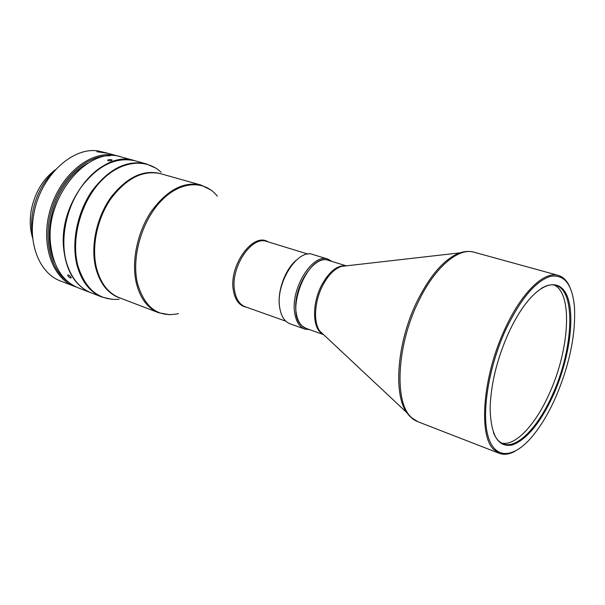 <?xml version="1.0" encoding="UTF-8"?>
<svg xmlns="http://www.w3.org/2000/svg" width="605" height="605" viewBox="0 0 605 605"><rect width="100%" height="100%" fill="white"/><g stroke="black" fill="none" stroke-linecap="round" stroke-linejoin="round"><path stroke-width="0.91" d="M553.877 284.955C573.003 292.631 569.608 349.191 549.62 392.932C535.947 424.196 515.581 446.482 501.56 443.079M346.302 265.845L328.568 260.407C308.323 251.801 283.979 312.044 302.22 326.042L306.07 328.386L323.395 334.55M569.615 286.536L568.314 284.01C565.683 279.434 562.317 276.553 558.218 275.381C544.228 270.851 521.495 292.495 504.963 328.916C482.745 376.023 478.154 435.706 493.839 449.606L499.329 453.349C504.041 455.104 509.304 454.385 515.127 451.194M555.677 397.303C569.585 364.656 575.839 334.497 574.447 306.818C572.285 284.184 564.223 274.05 550.263 276.402C535.402 281.295 520.61 298.968 505.878 329.43C488.734 366.6 481.315 412.769 488.016 436.046C494.64 459.52 513.078 458.552 531.107 437.801C540.174 427.289 548.364 413.79 555.677 397.303M508.533 333.052C497.015 359.045 490.889 383.963 490.133 407.808C490.723 435.509 498.172 447.882 512.495 444.932C527.053 439.351 540.757 422.532 553.605 394.475C568.095 361.714 574.697 321.845 568.549 300.103C562.529 278.232 543.275 279.177 523.673 306.455C518.251 314.018 513.206 322.888 508.533 333.052M541.006 288.577C546.474 285.212 551.337 284.123 555.609 285.31C576.308 290.309 573.48 348.835 552.811 394.029C538.571 426.707 517.093 449.447 503.163 443.82C499.019 442.232 495.76 438.459 493.393 432.492M328.523 260.4C313.874 254.168 292.003 288.857 296.178 312.649C297.494 321.119 300.783 326.367 306.032 328.371M332.168 261.511L327.925 259.106C312.83 252.777 290.37 288.449 294.68 312.891C296.042 321.58 299.407 326.965 304.784 329.044L309.624 329.649M327.925 259.106L312.936 254.523C297.668 248.163 275.237 283.412 279.729 307.688C281.151 316.317 284.584 321.678 290.014 323.788L304.784 329.044M296.246 260.195C285.008 269.543 277.06 291.754 279.563 306.871L280.002 309.276M134.877 160.741L121.393 157.005C89.117 145.359 45.556 195.604 50.427 242.613C52.869 265.943 62.096 281.007 78.113 287.806L91.166 292.858M108.234 160.711C110.435 160.975 111.736 160.749 112.122 160.038L111.539 159.712C109.331 159.387 108.038 159.607 107.652 160.37L108.234 160.711M70.43 277.937L71.095 278.02C71.277 277.158 70.407 276.16 68.486 275.018L67.813 274.957C67.594 275.857 68.471 276.848 70.43 277.937M134.688 160.688C102.555 149.042 58.874 199.915 63.54 247.324C65.885 270.851 75.028 286.006 90.977 292.782M71.851 275.434C67.276 267.539 64.599 258.169 63.82 247.316C60.916 213.482 82.741 173.499 108.991 163.199M102.109 297.093C89.948 292.177 81.599 281.582 77.054 265.308C71.171 242.613 77.221 212.234 92.134 190.794C108.983 168.666 126.997 159.69 146.191 163.872L135.074 160.794C115.812 156.589 97.783 165.445 80.987 187.353C66.119 208.589 60.16 238.718 66.134 261.269C70.74 277.445 79.149 288.003 91.347 292.926L102.109 297.093L112.122 299.369M87.657 163.282C77.251 169.158 68.448 178.263 61.256 190.598C48.15 213.096 45.632 243.112 54.775 262.653M55.645 169.529C43 178.982 34.886 192.481 31.294 210.041C29.516 220.318 30.023 229.824 32.814 238.544M107.614 153.201L98.441 151.016C72.252 146.38 39.9 176.766 33.767 214.382C27.921 245.055 40.316 273.778 60.591 281.03L76.298 287.05M106.994 153.027L96.853 151.726L108.234 153.368L117.604 155.961L112.78 154.986C88.89 151.454 59.91 175.798 50.192 209.806C40.233 243.754 52.075 278.171 74.445 286.392M119.487 156.536L117.604 155.961M109.951 155.787C87.876 154.729 62.512 176.478 52.559 206.797C42.471 237.062 49.852 269.641 68.199 281.96M53.149 172.349C37.45 187.028 28.647 213.648 32.496 234.785M345.674 265.769C337.015 265.187 328.938 271.774 321.459 285.53C312.543 302.704 312.293 325.467 320.605 332.561L323.002 334.293M346.468 265.829L341.28 266.419C334.262 268.9 328.016 275.358 322.548 285.802C314.366 301.653 313.254 322.526 319.863 331.147L323.675 334.716M467.695 251.438L459.687 252.89C444.577 258.698 430.382 274.844 417.087 301.328C397.152 341.719 392.985 394.044 406.832 412.633L412.391 418.569M499.329 453.349L417.949 421.745L411.793 417.821C394.082 403.467 396.396 346.075 418.403 301.653C434.708 267.274 458.499 247.294 474.048 252.209L558.218 275.381M308.013 254.108L266.805 241.478C251.491 235.201 229.824 268.189 234.702 291.277C236.26 299.49 239.762 304.648 245.214 306.743L285.817 321.187M268.053 241.864C252.981 231.723 228.191 266.208 233.477 291.028C235.368 300.579 239.693 305.956 246.439 307.181M178.475 313.609C158.185 317.852 144.482 307.635 137.373 282.966C131.383 257.14 141.804 220.976 161.111 200.958C180.366 180.782 204.437 179.745 217.339 196.164M136.246 282.732C140.095 298.288 147.544 308.293 158.601 312.724L119.525 297.789C108.287 293.281 100.619 283.412 96.535 268.174C91.279 247.059 97.027 218.813 110.821 198.841C126.4 178.21 142.984 169.831 160.582 173.696L200.86 185.017C183.527 181.25 167.018 190.046 151.318 211.41C137.388 232.078 131.323 261.156 136.246 282.732M162.556 174.255C144.867 168.689 127.761 176.236 111.237 196.89C96.618 216.945 90.326 246.235 95.756 267.985C100.279 284.539 108.839 294.718 121.439 298.522M119.072 299.286C98.978 300.617 85.229 289.349 77.818 265.497C70.921 239.255 80.541 203.046 100.173 181.969C119.752 160.756 145.533 157.618 161.111 172.228M346.12 265.867L459.687 252.89C464.806 251.219 469.593 250.992 474.048 252.209M146.191 163.872L155.583 168.016M200.86 185.017L211.032 190.053M158.601 312.724L169.771 314.751M417.949 421.745C413.646 420.067 409.94 417.027 406.832 412.633L323.418 334.474"/></g></svg>
